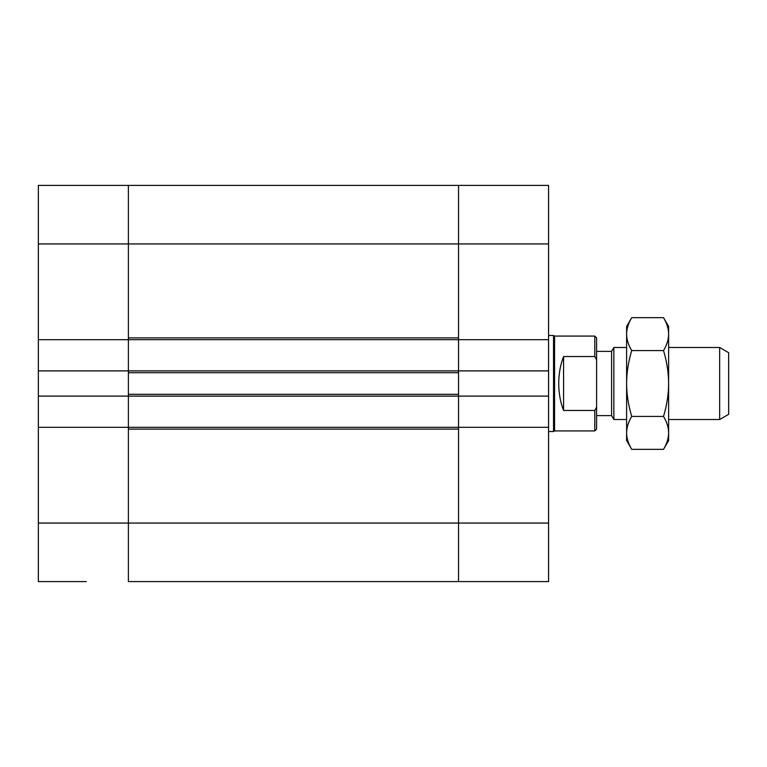 <?xml version="1.0" encoding="UTF-8"?>
<svg xmlns="http://www.w3.org/2000/svg" width="767" height="767" viewBox="0 0 767 767"><rect width="100%" height="100%" fill="white"/><g stroke="black" fill="none" stroke-linecap="round" stroke-linejoin="round"><path stroke-width="1.15" d="M86.374 581.587L38.35 581.587L86.374 581.587M128.386 370.892L128.386 396.108L458.532 396.108L458.532 427.315L458.532 370.892L128.386 370.892L128.386 339.685L458.532 339.685L458.532 370.892L458.532 185.413L458.532 337.883L128.386 337.883L128.386 185.413L128.386 370.892L38.35 370.892L38.35 581.587M128.386 396.108L128.386 427.315L128.386 396.108L38.35 396.108M458.532 396.108L548.568 396.108L548.568 185.413L38.35 185.413L38.35 370.892M128.386 339.685L38.35 339.685M128.386 427.315L128.386 523.065L128.386 429.117L458.532 429.117L458.532 523.065L458.532 427.315L38.35 427.315M506.556 581.587L128.386 581.587L548.568 581.587L548.568 523.065L458.532 523.065L458.532 581.587L458.532 523.065L128.386 523.065L128.386 581.587L128.386 523.065L38.35 523.065M458.532 372.695L458.532 394.305L128.386 394.305L128.386 372.695L458.532 372.695M719.647 419.52L728.65 414.314L728.65 352.686L719.647 347.48L719.647 419.52L668.623 419.52M626.61 347.48L613.849 347.48L613.849 419.52L626.61 419.52M613.849 419.52L611.596 415.618L611.596 351.382L613.849 347.48M563.582 410.45C560.389 402.32 558.769 393.337 558.731 383.5C558.769 373.663 560.389 364.68 563.582 356.55L563.582 410.45L594.789 410.45L596.592 407.143L596.592 337.883L594.789 336.08L554.57 336.08L553.534 335.476L548.568 335.476M563.582 356.55L594.789 356.55L596.592 359.857M596.592 407.143L596.592 429.117L594.789 430.92L594.789 410.45M594.789 430.92L554.57 430.92L554.57 336.08M594.789 356.55L594.789 336.08M554.57 430.92L553.534 431.524L553.534 335.476M536.564 581.587L548.568 581.587M458.532 370.892L548.568 370.892M548.568 523.065L548.568 396.108M458.532 427.315L548.568 427.315M458.532 339.685L548.568 339.685M663.532 317.653L668.623 326.474L668.623 440.526L663.532 449.347C666.907 443.652 668.603 438.168 668.623 432.885C668.603 427.603 666.907 422.118 663.532 416.423C666.907 405.034 668.603 394.056 668.623 383.5C668.603 372.944 666.907 361.966 663.532 350.577C666.907 344.882 668.603 339.397 668.623 334.115C668.603 328.832 666.907 323.348 663.532 317.653L631.701 317.653C628.326 323.348 626.629 328.832 626.61 334.115C626.629 339.397 628.326 344.882 631.701 350.577C628.326 361.966 626.629 372.944 626.61 383.5L626.61 326.474L631.701 317.653M631.701 416.423C628.326 422.118 626.629 427.603 626.61 432.885L626.61 383.5C626.629 394.056 628.326 405.034 631.701 416.423L663.532 416.423M631.701 449.347L626.61 440.526L626.61 432.885C626.629 438.168 628.326 443.652 631.701 449.347L663.532 449.347M663.532 350.577L631.701 350.577M548.568 243.935L38.35 243.935M719.647 347.48L668.623 347.48M611.596 351.382L596.592 351.382M611.596 415.618L596.592 415.618M553.534 431.524L548.568 431.524"/></g></svg>
